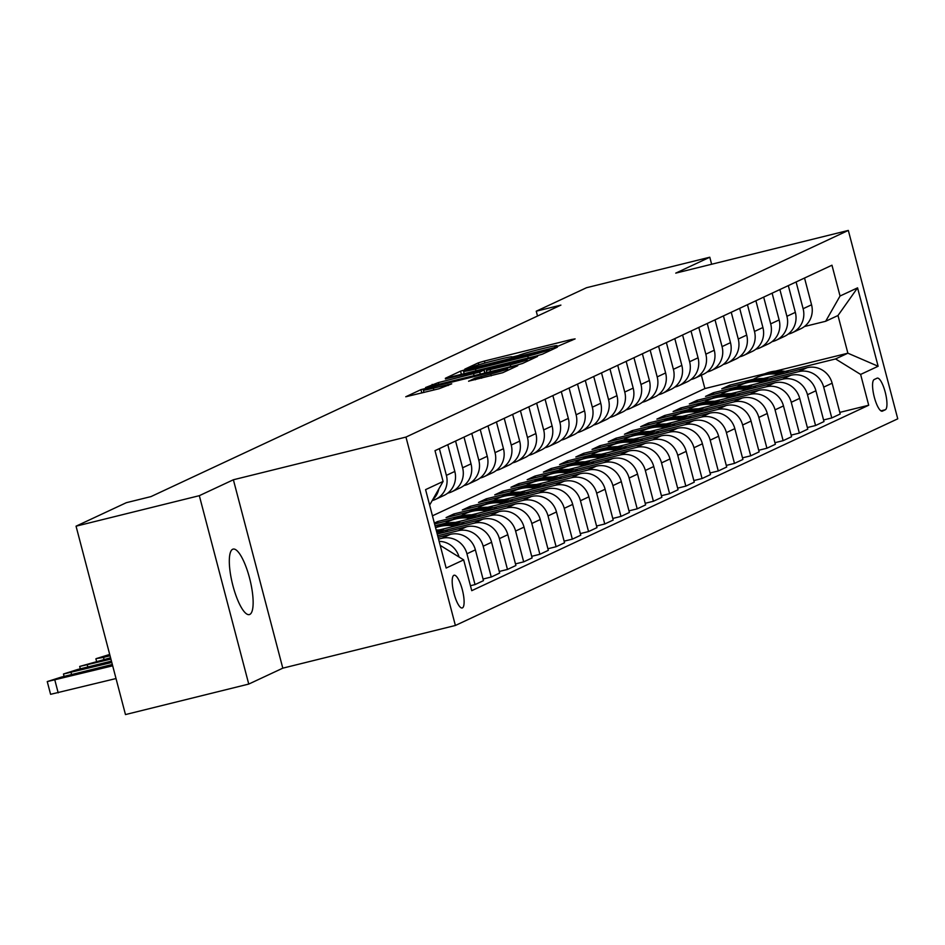 <?xml version="1.0" encoding="UTF-8"?>
<svg xmlns="http://www.w3.org/2000/svg" width="945" height="945" viewBox="0 0 945 945"><rect width="100%" height="100%" fill="white"/><g stroke="black" fill="none" stroke-linecap="round" stroke-linejoin="round"><path stroke-width="1.42" d="M557.314 346.472L575.115 338.889L571.548 339.491L484.431 361.049L478.324 362.845L464.786 369.164L473.315 366.672A16.561 0.839 -14.7 0 1 492.877 360.931L500.141 359.135A16.561 0.839 -14.7 0 1 512.072 356.832A16.561 0.839 -14.7 0 1 511.552 357.21L518.332 355.533A16.561 0.839 -14.7 0 1 537.894 349.792L545.147 347.996A16.561 0.839 -14.7 0 1 557.089 345.705A16.561 0.839 -14.7 0 1 556.57 346.071L554.703 346.969L557.314 346.472L557.089 345.705M249.775 614.427A33.736 9.001 76.1 0 0 249.752 578.824A33.736 9.001 76.1 0 0 233.12 549.104A33.736 9.001 76.1 0 0 232.683 549.258A33.736 9.001 76.1 0 0 232.706 584.872A33.736 9.001 76.1 0 0 249.326 614.593A33.736 9.001 76.1 0 0 249.775 614.427M462.424 607.895A16.868 4.501 76.1 0 0 462.412 590.082A16.868 4.501 76.1 0 0 454.096 575.221A16.868 4.501 76.1 0 0 453.872 575.304A16.868 4.501 76.1 0 0 453.883 593.106A16.868 4.501 76.1 0 0 462.199 607.966A16.868 4.501 76.1 0 0 462.424 607.895M468.602 381.154L502.728 372.708L517.754 365.691L514.186 366.294L420.95 389.635L405.759 396.77L439.023 388.749L451.722 383.835L433.353 388.182A13.844 0.697 -14.7 0 1 423.372 390.096A13.844 0.697 -14.7 0 1 440.169 384.993L497.519 370.806A13.844 0.697 -14.7 0 1 507.5 368.881A13.844 0.697 -14.7 0 1 490.715 373.984L475.04 378.142L468.637 381.284M233.38 479.765L199.324 495.676L76.049 526.176L125.472 714.574L248.748 684.074L282.803 668.162L455.384 625.472L405.96 437.074L233.38 479.765L282.803 668.162M711.632 264.246L709.789 257.217L675.746 273.129L848.326 230.426L405.96 437.074M709.789 257.217L586.526 287.717L536.252 311.2L537.516 316.032M76.049 526.176L126.323 502.693L150.976 496.597L560.905 305.105L536.252 311.2M536.217 356.005L542.335 354.21L557.361 347.193L553.794 347.795L466.665 369.341L460.558 371.137L445.367 378.272L536.217 356.005M537.551 356.442L522.526 363.459L516.419 365.254L425.569 387.521L438.267 382.607L479.717 372.082L484.147 369.967L480.414 370.688L445.414 378.957L537.551 356.442M877.043 378.201L874.184 379.536A16.337 4.359 76.1 0 0 874.208 396.782A16.337 4.359 76.1 0 0 882.252 411.181A16.337 4.359 76.1 0 0 882.476 411.099L885.323 409.764A16.337 4.359 76.1 0 0 885.311 392.518A16.337 4.359 76.1 0 0 877.255 378.118A16.337 4.359 76.1 0 0 877.043 378.201M455.384 625.472L897.75 418.824L848.326 230.426M775.455 371.113L847.878 353.194L837.991 315.512L825.67 321.276L840.046 296.021L831.966 265.214L435.007 450.659L443.087 481.454L429.632 505.091M840.046 296.021L857.564 287.847L878.129 366.258L860.623 374.433L835.557 358.946L785.2 371.409M839.786 412.398L868.703 405.24L860.623 374.433M868.703 405.24L471.744 590.672L463.664 559.877L446.146 568.051L425.581 489.64L443.087 481.454M199.324 495.676L248.748 684.074M432.444 515.828L704.875 388.572L764.966 373.712M704.875 388.572L701.367 375.189M753.389 379.276L729.54 385.182L721.756 388.82L744.625 383.162M835.557 358.946L847.878 353.194L878.129 366.258M470.445 585.723L475.028 584.589L466.948 553.782A21.085 20.294 -115 0 0 441.882 538.296L438.563 539.122M475.028 584.589L483.462 580.655L475.382 549.848A21.085 20.294 -115 0 0 450.316 534.362L438.102 537.374M483.049 579.049L491.246 577.017L483.167 546.21A21.085 20.294 -115 0 0 458.101 530.724L437.677 535.78M491.246 577.017L499.681 573.072L491.601 542.276A21.085 20.294 -115 0 0 466.535 526.778L437.228 534.031M499.255 571.465L507.465 569.445L499.385 538.638A21.085 20.294 -115 0 0 474.319 523.152L444.682 530.476M507.465 569.445L515.899 565.5L507.819 534.693A21.085 20.294 -115 0 0 482.753 519.207L439.106 530.003M515.474 563.893L523.684 561.862L515.604 531.055A21.085 20.294 -115 0 0 490.526 515.568L460.888 522.904M523.684 561.862L532.118 557.928L524.026 527.121A21.085 20.294 -115 0 0 498.96 511.635L455.325 522.431M436.519 527.086L435.468 527.345M531.692 556.321L539.89 554.29L531.811 523.483A21.085 20.294 -115 0 0 506.744 507.997L477.107 515.332M445.296 523.199L435.043 525.739M539.89 554.29L548.324 550.356L540.245 519.549A21.085 20.294 -115 0 0 515.179 504.063L471.543 514.86M477.284 516.998A40.316 38.804 -115 0 0 452.702 519.526L434.594 523.991M461.514 515.627L437.653 521.522L434.346 523.069M547.911 548.75L556.109 546.718L548.029 515.911A21.085 20.294 -115 0 0 522.963 500.425L493.325 507.76M556.109 546.718L564.543 542.773L556.463 511.966A21.085 20.294 -115 0 0 531.397 496.479L487.75 507.276M468.956 511.93L446.087 517.588L453.872 513.95L454.297 515.557M564.118 541.166L572.327 539.146L564.248 508.339A21.085 20.294 -115 0 0 539.182 492.853L509.544 500.177M477.721 508.056L453.872 513.95M572.327 539.146L580.762 535.201L572.682 504.394A21.085 20.294 -115 0 0 547.616 488.908L503.968 499.704M485.175 504.358L462.306 510.016L470.09 506.378L470.504 507.985M580.336 533.594L588.546 531.562L580.466 500.755A21.085 20.294 -115 0 0 555.388 485.269L525.751 492.605M493.94 500.472L470.09 506.378M588.546 531.562L596.98 527.629L588.889 496.822A21.085 20.294 -115 0 0 563.822 481.336L520.187 492.132M501.382 496.786L478.524 502.445L486.309 498.806L486.722 500.413M596.555 526.022L604.753 523.991L596.673 493.184A21.085 20.294 -115 0 0 571.607 477.697L541.969 485.033M510.158 492.9L486.309 498.806M604.753 523.991L613.187 520.057L605.107 489.25A21.085 20.294 -115 0 0 580.041 473.764L536.406 484.561M517.6 489.203L494.731 494.861L502.516 491.223L502.941 492.829M612.773 518.451L620.971 516.419L612.892 485.612A21.085 20.294 -115 0 0 587.825 470.126L558.188 477.461M526.377 485.328L502.516 491.223M620.971 516.419L629.405 512.473L621.326 481.666A21.085 20.294 -115 0 0 596.26 466.18L552.612 476.977M533.819 481.631L510.95 487.289L518.734 483.651L519.159 485.257M628.98 510.867L637.19 508.835L629.11 478.04A21.085 20.294 -115 0 0 604.044 462.554L574.406 469.878M542.584 477.757L518.734 483.651M637.19 508.835L645.624 504.902L637.544 474.095A21.085 20.294 -115 0 0 612.478 458.608L568.831 469.405M550.037 474.059L527.168 479.717L534.953 476.079L535.378 477.686M645.199 503.295L653.408 501.263L645.329 470.456A21.085 20.294 -115 0 0 620.251 454.97L590.613 462.306M558.802 470.173L534.953 476.079M653.408 501.263L661.843 497.33L653.751 466.523A21.085 20.294 -115 0 0 628.685 451.037L585.049 461.833M590.79 463.971A40.316 38.804 -115 0 0 566.209 466.499L543.387 472.134L551.171 468.507L551.585 470.114M661.417 495.723L669.615 493.692L661.535 462.885A21.085 20.294 -115 0 0 636.469 447.398L606.832 454.734M575.021 462.601L551.171 468.507M669.615 493.692L678.049 489.746L669.97 458.951A21.085 20.294 -115 0 0 644.903 443.465L601.268 454.261M582.463 458.904L559.594 464.562L567.378 460.924L567.803 462.53M677.636 488.152L685.834 486.12L677.754 455.313A21.085 20.294 -115 0 0 652.688 439.827L623.05 447.15M591.239 455.029L567.378 460.924M685.834 486.12L694.268 482.174L686.188 451.367A21.085 20.294 -115 0 0 661.122 435.881L617.475 446.678M623.227 448.828A40.316 38.804 -115 0 0 598.634 451.356L575.812 456.99L583.597 453.352L584.022 454.958M693.843 480.568L702.052 478.536L693.973 447.741A21.085 20.294 -115 0 0 668.906 432.243L639.269 439.579M607.446 447.457L583.597 453.352M702.052 478.536L710.486 474.603L702.407 443.796A21.085 20.294 -115 0 0 677.341 428.309L633.693 439.106M614.9 443.76L592.031 449.418L599.815 445.78L600.24 447.387M710.061 472.996L718.271 470.964L710.191 440.157A21.085 20.294 -115 0 0 685.113 424.671L655.476 432.007M623.665 439.874L599.815 445.78M718.271 470.964L726.705 467.031L718.613 436.224A21.085 20.294 -115 0 0 693.547 420.738L649.912 431.534M631.118 436.177L608.249 441.835L616.034 438.208L616.447 439.815M726.28 465.424L734.478 463.393L726.398 432.586A21.085 20.294 -115 0 0 701.332 417.099L671.694 424.435M639.883 432.302L616.034 438.208M734.478 463.393L742.912 459.447L734.832 428.652A21.085 20.294 -115 0 0 709.766 413.154L666.13 423.962M647.325 428.605L624.456 434.263L632.24 430.625L632.666 432.231M742.498 457.841L750.696 455.821L742.616 425.014A21.085 20.294 -115 0 0 717.55 409.528L687.913 416.851M656.102 424.73L632.24 430.625M750.696 455.821L759.13 451.875L751.051 421.068A21.085 20.294 -115 0 0 725.984 405.582L682.337 416.379M663.544 421.033L640.675 426.691L648.459 423.053L648.884 424.659M758.705 450.269L766.915 448.237L758.835 417.442A21.085 20.294 -115 0 0 733.769 401.944L704.131 409.279M672.308 417.158L648.459 423.053M766.915 448.237L775.349 444.304L767.269 413.497A21.085 20.294 -115 0 0 742.203 398.01L698.556 408.807M679.762 413.461L656.893 419.119L664.678 415.481L665.103 417.088M774.924 442.697L783.133 440.665L775.054 409.858A21.085 20.294 -115 0 0 749.987 394.372L720.338 401.708M688.527 409.575L664.678 415.481M783.133 440.665L791.567 436.732L783.476 405.925A21.085 20.294 -115 0 0 758.41 390.439L714.774 401.235M695.981 405.877L673.112 411.536L680.896 407.909L681.31 409.516M791.142 435.125L799.352 433.093L791.26 402.286A21.085 20.294 -115 0 0 766.194 386.8L736.557 394.136M704.746 402.003L680.896 407.909M799.352 433.093L807.774 429.148L799.694 398.353A21.085 20.294 -115 0 0 774.628 382.855L730.993 393.652M736.734 395.801A40.316 38.804 -115 0 0 712.152 398.329L689.318 403.964L697.103 400.326L697.528 401.932M807.361 427.542L815.559 425.522L807.479 394.715A21.085 20.294 -115 0 0 782.413 379.228L752.775 386.552M720.964 394.431L697.103 400.326M815.559 425.522L823.993 421.576L815.913 390.769A21.085 20.294 -115 0 0 790.847 375.283L747.2 386.08M728.406 390.734L705.537 396.392L713.321 392.754L713.747 394.36M823.567 419.97L831.777 417.938L823.697 387.131A21.085 20.294 -115 0 0 798.631 371.645L768.994 378.98M737.171 386.848L713.321 392.754M831.777 417.938L840.211 414.005L832.132 383.197A21.085 20.294 -115 0 0 807.065 367.711L763.418 378.508M804.431 326.521L825.67 321.276M788.213 334.105L788.744 333.975A21.085 20.294 -115 0 0 792.323 332.711A21.085 20.294 -115 0 0 803.12 308.72L796.103 281.976M772.006 341.677L772.526 341.547A21.085 20.294 -115 0 0 776.105 340.283A21.085 20.294 -115 0 0 786.913 316.303L779.885 289.548M755.787 349.248L756.307 349.118A21.085 20.294 -115 0 0 759.898 347.854A21.085 20.294 -115 0 0 770.695 323.875L763.678 297.12M739.569 356.82L740.1 356.69A21.085 20.294 -115 0 0 743.68 355.426A21.085 20.294 -115 0 0 754.476 331.447L747.46 304.692M723.35 364.404L723.882 364.274A21.085 20.294 -115 0 0 727.461 363.01A21.085 20.294 -115 0 0 738.258 339.019L731.241 312.275M707.132 371.976L707.663 371.846A21.085 20.294 -115 0 0 711.242 370.582A21.085 20.294 -115 0 0 722.051 346.602L715.022 319.847M690.925 379.547L691.445 379.417A21.085 20.294 -115 0 0 695.024 378.154A21.085 20.294 -115 0 0 705.832 354.174L698.816 327.419M674.706 387.131L675.238 386.989A21.085 20.294 -115 0 0 678.817 385.725A21.085 20.294 -115 0 0 689.614 361.746L682.597 334.991M658.488 394.703L659.019 394.573A21.085 20.294 -115 0 0 662.599 393.309A21.085 20.294 -115 0 0 673.395 369.318L666.379 342.574M642.269 402.275L642.801 402.145A21.085 20.294 -115 0 0 646.38 400.881A21.085 20.294 -115 0 0 657.188 376.901L650.16 350.146M626.062 409.846L626.582 409.717A21.085 20.294 -115 0 0 630.161 408.453A21.085 20.294 -115 0 0 640.97 384.473L633.953 357.718M609.844 417.43L610.375 417.288A21.085 20.294 -115 0 0 613.955 416.024A21.085 20.294 -115 0 0 624.751 392.045L617.735 365.302M593.625 425.002L594.157 424.872A21.085 20.294 -115 0 0 597.736 423.608A21.085 20.294 -115 0 0 608.533 399.617L601.516 372.873M577.407 432.574L577.938 432.444A21.085 20.294 -115 0 0 581.518 431.18A21.085 20.294 -115 0 0 592.326 407.2L585.298 380.445M561.2 440.146L561.72 440.016A21.085 20.294 -115 0 0 565.299 438.752A21.085 20.294 -115 0 0 576.107 414.772L569.091 388.017M544.981 447.729L545.513 447.599A21.085 20.294 -115 0 0 549.092 446.323A21.085 20.294 -115 0 0 559.889 422.344L552.872 395.601M528.763 455.301L529.294 455.171A21.085 20.294 -115 0 0 532.874 453.907A21.085 20.294 -115 0 0 543.67 429.928L536.654 403.172M512.544 462.873L513.076 462.743A21.085 20.294 -115 0 0 516.655 461.479A21.085 20.294 -115 0 0 527.464 437.5L520.435 410.744M496.338 470.445L496.857 470.315A21.085 20.294 -115 0 0 500.437 469.051A21.085 20.294 -115 0 0 511.245 445.071L504.228 418.316M480.119 478.028L480.651 477.898A21.085 20.294 -115 0 0 484.23 476.623A21.085 20.294 -115 0 0 495.026 452.643L488.01 425.9M463.901 485.6L464.432 485.47A21.085 20.294 -115 0 0 468.011 484.206A21.085 20.294 -115 0 0 478.808 460.227L471.791 433.471M447.682 493.172L448.213 493.042A21.085 20.294 -115 0 0 451.793 491.778A21.085 20.294 -115 0 0 462.601 467.799L455.573 441.043M729.54 385.182L729.965 386.788M792.323 332.711L800.758 328.765A21.085 20.294 -115 0 0 811.554 304.786L804.538 278.031M776.105 340.283L784.539 336.337A21.085 20.294 -115 0 0 795.336 312.358L788.319 285.603M759.898 347.854L768.32 343.921A21.085 20.294 -115 0 0 779.129 319.93L772.112 293.186M743.68 355.426L752.114 351.493A21.085 20.294 -115 0 0 762.91 327.513L755.894 300.758M727.461 363.01L735.895 359.065A21.085 20.294 -115 0 0 746.692 335.085L739.675 308.33M711.242 370.582L719.677 366.636A21.085 20.294 -115 0 0 730.473 342.657L723.457 315.913M695.024 378.154L703.458 374.22A21.085 20.294 -115 0 0 714.266 350.229L707.25 323.485M678.817 385.725L687.251 381.792A21.085 20.294 -115 0 0 698.048 357.812L691.031 331.057M662.599 393.309L671.033 389.364A21.085 20.294 -115 0 0 681.829 365.384L674.813 338.629M646.38 400.881L654.814 396.935A21.085 20.294 -115 0 0 665.611 372.956L658.594 346.213M630.161 408.453L638.596 404.519A21.085 20.294 -115 0 0 649.404 380.528L642.387 353.784M613.955 416.024L622.389 412.091A21.085 20.294 -115 0 0 633.185 388.111L626.169 361.356M597.736 423.608L606.17 419.663A21.085 20.294 -115 0 0 616.967 395.683L609.95 368.928M581.518 431.18L589.952 427.234A21.085 20.294 -115 0 0 600.748 403.255L593.732 376.512M565.299 438.752L573.733 434.818A21.085 20.294 -115 0 0 584.542 410.839L577.525 384.083M549.092 446.323L557.526 442.39A21.085 20.294 -115 0 0 568.323 418.411L561.306 391.655M532.874 453.907L541.308 449.962A21.085 20.294 -115 0 0 552.104 425.982L545.088 399.227M516.655 461.479L525.089 457.534A21.085 20.294 -115 0 0 535.886 433.554L528.869 406.811M500.437 469.051L508.871 465.117A21.085 20.294 -115 0 0 519.679 441.138L512.651 414.382M437.653 521.522L438.078 523.128M484.23 476.623L492.664 472.689A21.085 20.294 -115 0 0 503.461 448.71L496.444 421.954M468.011 484.206L476.445 480.261A21.085 20.294 -115 0 0 487.242 456.281L480.225 429.526M451.793 491.778L460.227 487.844A21.085 20.294 -115 0 0 471.023 463.853L464.007 437.11M432.208 500.566A21.085 20.294 -115 0 0 435.574 499.35L444.008 495.416A21.085 20.294 -115 0 0 454.817 471.437L447.788 444.682M435.574 499.35A21.085 20.294 -115 0 0 446.383 475.37L439.366 448.615M432.68 499.74A21.085 20.294 -115 0 0 438.846 488.908M459.057 557.03A21.085 20.294 -115 0 0 439.141 541.355M440.205 545.371L463.664 559.877M837.991 315.512L857.564 287.847M549.175 349.52L464.089 370.983A16.561 0.839 -14.7 0 0 463.558 371.35A16.561 0.839 -14.7 0 0 475.5 369.046L527.771 356.123A16.561 0.839 -14.7 0 0 547.332 350.382L549.175 349.52L549.529 350.843M510.265 364.794A13.844 0.697 -14.7 0 0 527.062 359.691A13.844 0.697 -14.7 0 0 517.08 361.616L496.869 366.613L486.332 370.511L510.265 364.794L510.749 366.648M788.945 372.188A40.316 38.804 -115 0 0 763.265 374.456L760.796 375.602A40.316 38.804 -115 0 0 760.016 375.98M779.401 374.551A40.316 38.804 -115 0 0 756.78 377.48A40.316 38.804 -115 0 0 752.078 380.103M785.389 373.074A40.316 38.804 -115 0 0 760.796 375.602M756.78 377.48L759.237 376.334A40.316 38.804 65 0 1 783.098 373.641M772.726 379.772A40.316 38.804 -115 0 0 747.046 382.028L744.577 383.174A40.316 38.804 -115 0 0 743.809 383.552M763.194 382.123A40.316 38.804 -115 0 0 740.561 385.052A40.316 38.804 -115 0 0 735.86 387.674M769.171 380.646A40.316 38.804 -115 0 0 744.577 383.174M740.561 385.052L743.018 383.906A40.316 38.804 65 0 1 766.879 381.213M756.52 387.344A40.316 38.804 -115 0 0 730.828 389.6L728.359 390.757A40.316 38.804 -115 0 0 727.591 391.124M746.975 389.706A40.316 38.804 -115 0 0 724.342 392.636A40.316 38.804 -115 0 0 719.641 395.258M752.952 388.218A40.316 38.804 -115 0 0 728.359 390.757M724.342 392.636L726.811 391.478A40.316 38.804 65 0 1 750.661 388.785M740.301 394.915A40.316 38.804 -115 0 0 714.609 397.172L712.152 398.329A40.316 38.804 -115 0 0 711.372 398.695M730.757 397.278A40.316 38.804 -115 0 0 708.124 400.207A40.316 38.804 -115 0 0 703.423 402.83M708.124 400.207L710.593 399.05A40.316 38.804 65 0 1 734.454 396.368M724.083 402.487A40.316 38.804 -115 0 0 698.402 404.755L695.933 405.901A40.316 38.804 -115 0 0 695.154 406.279M714.538 404.85A40.316 38.804 -115 0 0 691.917 407.779A40.316 38.804 -115 0 0 687.216 410.402M720.515 403.373A40.316 38.804 -115 0 0 695.933 405.901M691.917 407.779L694.374 406.633A40.316 38.804 65 0 1 718.235 403.94M707.864 410.071A40.316 38.804 -115 0 0 682.184 412.327L679.715 413.473A40.316 38.804 -115 0 0 678.947 413.851M698.331 412.422A40.316 38.804 -115 0 0 675.699 415.351A40.316 38.804 -115 0 0 670.997 417.985M704.308 410.945A40.316 38.804 -115 0 0 679.715 413.473M675.699 415.351L678.156 414.205A40.316 38.804 65 0 1 702.017 411.512M691.645 417.643A40.316 38.804 -115 0 0 665.965 419.899L663.496 421.057A40.316 38.804 -115 0 0 662.728 421.423M682.113 420.005A40.316 38.804 -115 0 0 659.48 422.935A40.316 38.804 -115 0 0 654.779 425.557M688.09 418.529A40.316 38.804 -115 0 0 663.496 421.057M659.48 422.935L661.949 421.777A40.316 38.804 65 0 1 685.798 419.084M675.439 425.215A40.316 38.804 -115 0 0 649.747 427.471L647.29 428.628A40.316 38.804 -115 0 0 646.51 428.995M665.894 427.577A40.316 38.804 -115 0 0 643.261 430.507A40.316 38.804 -115 0 0 638.56 433.129M671.871 426.101A40.316 38.804 -115 0 0 647.29 428.628M643.261 430.507L645.73 429.349A40.316 38.804 65 0 1 669.592 426.667M659.22 432.786A40.316 38.804 -115 0 0 633.54 435.054L631.071 436.2A40.316 38.804 -115 0 0 630.291 436.578M649.676 435.149A40.316 38.804 -115 0 0 627.043 438.078A40.316 38.804 -115 0 0 622.353 440.701M655.653 433.672A40.316 38.804 -115 0 0 631.071 436.2M627.043 438.078L629.512 436.933A40.316 38.804 65 0 1 653.373 434.239M643.002 440.37A40.316 38.804 -115 0 0 617.321 442.626L614.852 443.772A40.316 38.804 -115 0 0 614.085 444.15M633.469 442.732A40.316 38.804 -115 0 0 610.836 445.65A40.316 38.804 -115 0 0 606.135 448.284M639.446 441.244A40.316 38.804 -115 0 0 614.852 443.772M610.836 445.65L613.293 444.504A40.316 38.804 65 0 1 637.154 441.811M626.783 447.942A40.316 38.804 -115 0 0 601.103 450.198L598.634 451.356A40.316 38.804 -115 0 0 597.866 451.722M617.25 450.304A40.316 38.804 -115 0 0 594.618 453.234A40.316 38.804 -115 0 0 589.916 455.856M594.618 453.234L597.086 452.076A40.316 38.804 65 0 1 620.936 449.383M610.576 455.514A40.316 38.804 -115 0 0 584.884 457.77L582.427 458.927A40.316 38.804 -115 0 0 581.647 459.294M601.032 457.876A40.316 38.804 -115 0 0 578.399 460.806A40.316 38.804 -115 0 0 573.698 463.428M607.009 456.4A40.316 38.804 -115 0 0 582.427 458.927M578.399 460.806L580.868 459.66A40.316 38.804 65 0 1 604.729 456.967M594.358 463.085A40.316 38.804 -115 0 0 568.677 465.353L566.209 466.499A40.316 38.804 -115 0 0 565.429 466.877M584.813 465.448A40.316 38.804 -115 0 0 562.18 468.377A40.316 38.804 -115 0 0 557.491 471M562.18 468.377L564.649 467.232A40.316 38.804 65 0 1 588.511 464.538M578.139 470.669A40.316 38.804 -115 0 0 552.459 472.925L549.99 474.071A40.316 38.804 -115 0 0 549.222 474.449M568.606 473.032A40.316 38.804 -115 0 0 545.974 475.961A40.316 38.804 -115 0 0 541.272 478.583M574.584 471.543A40.316 38.804 -115 0 0 549.99 474.071M545.974 475.961L548.431 474.803A40.316 38.804 65 0 1 572.292 472.11M561.921 478.241A40.316 38.804 -115 0 0 536.24 480.497L533.771 481.655A40.316 38.804 -115 0 0 533.004 482.021M552.388 480.603A40.316 38.804 -115 0 0 529.755 483.533A40.316 38.804 -115 0 0 525.054 486.155M558.365 479.127A40.316 38.804 -115 0 0 533.771 481.655M529.755 483.533L532.224 482.375A40.316 38.804 65 0 1 556.073 479.682M545.714 485.813A40.316 38.804 -115 0 0 520.022 488.081L517.565 489.226A40.316 38.804 -115 0 0 516.785 489.604M536.169 488.175A40.316 38.804 -115 0 0 513.537 491.105A40.316 38.804 -115 0 0 508.835 493.727M542.146 486.699A40.316 38.804 -115 0 0 517.565 489.226M513.537 491.105L516.005 489.959A40.316 38.804 65 0 1 539.867 487.266M529.495 493.396A40.316 38.804 -115 0 0 503.815 495.652L501.346 496.798A40.316 38.804 -115 0 0 500.566 497.176M519.951 495.747A40.316 38.804 -115 0 0 497.318 498.676A40.316 38.804 -115 0 0 492.628 501.299M525.928 494.27A40.316 38.804 -115 0 0 501.346 496.798M497.318 498.676L499.787 497.531A40.316 38.804 65 0 1 523.648 494.837M513.277 500.968A40.316 38.804 -115 0 0 487.596 503.224L485.128 504.382A40.316 38.804 -115 0 0 484.36 504.748M503.744 503.331A40.316 38.804 -115 0 0 481.111 506.26A40.316 38.804 -115 0 0 476.41 508.882M509.721 501.842A40.316 38.804 -115 0 0 485.128 504.382M481.111 506.26L483.568 505.102A40.316 38.804 65 0 1 507.43 502.409M497.058 508.54A40.316 38.804 -115 0 0 471.378 510.796L468.909 511.954A40.316 38.804 -115 0 0 468.141 512.32M487.526 510.902A40.316 38.804 -115 0 0 464.893 513.832A40.316 38.804 -115 0 0 460.191 516.454M493.503 509.426A40.316 38.804 -115 0 0 468.909 511.954M464.893 513.832L467.362 512.674A40.316 38.804 65 0 1 491.211 509.993M480.851 516.112A40.316 38.804 -115 0 0 455.159 518.38L452.702 519.526A40.316 38.804 -115 0 0 451.923 519.904M471.307 518.474A40.316 38.804 -115 0 0 448.674 521.404A40.316 38.804 -115 0 0 443.973 524.026M448.674 521.404L451.143 520.258A40.316 38.804 65 0 1 475.004 517.565M464.633 523.695A40.316 38.804 -115 0 0 438.952 525.952L436.484 527.097A40.316 38.804 -115 0 0 435.704 527.475M455.088 526.046A40.316 38.804 -115 0 0 435.562 527.7M461.065 524.569A40.316 38.804 -115 0 0 436.484 527.097M435.527 527.558A40.316 38.804 65 0 1 458.786 525.136M448.414 531.267A40.316 38.804 -115 0 0 436.188 530.086M438.882 533.63A40.316 38.804 -115 0 0 437.039 533.346M110.045 655.771L103.501 657.389L104.021 659.397M444.859 532.141A40.316 38.804 -115 0 0 436.472 531.149M436.673 531.94A40.316 38.804 65 0 1 442.567 532.708M109.703 654.436L96.236 658.618L103.501 657.389M110.931 659.114L79.687 666.438L110.577 657.779M110.636 658.027L100.123 661.205L110.86 658.878M111.805 662.469L63.469 674.009L77.549 669.509L111.451 661.122M111.522 661.37L83.904 668.776L111.746 662.221M112.679 665.812L47.25 681.581L61.342 677.092L112.337 664.477M116.022 678.545L50.593 694.315L47.25 681.581M73.769 675.179L107.671 666.213L77.927 673.242L67.686 676.348L73.769 675.179M441.882 538.296L450.316 534.362M458.101 530.724L466.535 526.778M474.319 523.152L482.753 519.207M490.526 515.568L498.96 511.635M506.744 507.997L515.179 504.063M522.963 500.425L531.397 496.479M539.182 492.853L547.616 488.908M555.388 485.269L563.822 481.336M571.607 477.697L580.041 473.764M587.825 470.126L596.26 466.18M604.044 462.554L612.478 458.608M620.251 454.97L628.685 451.037M636.469 447.398L644.903 443.465M652.688 439.827L661.122 435.881M668.906 432.243L677.341 428.309M685.113 424.671L693.547 420.738M701.332 417.099L709.766 413.154M717.55 409.528L725.984 405.582M733.769 401.944L742.203 398.01M749.987 394.372L758.41 390.439M766.194 386.8L774.628 382.855M782.413 379.228L790.847 375.283M798.631 371.645L807.065 367.711M803.12 308.72L811.554 304.786M823.697 387.131L832.132 383.197M807.479 394.715L815.913 390.769M786.913 316.303L795.336 312.358M791.26 402.286L799.694 398.353M770.695 323.875L779.129 319.93M775.054 409.858L783.476 405.925M754.476 331.447L762.91 327.513M758.835 417.442L767.269 413.497M738.258 339.019L746.692 335.085M742.616 425.014L751.051 421.068M722.051 346.602L730.473 342.657M726.398 432.586L734.832 428.652M705.832 354.174L714.266 350.229M710.191 440.157L718.613 436.224M689.614 361.746L698.048 357.812M693.973 447.741L702.407 443.796M673.395 369.318L681.829 365.384M677.754 455.313L686.188 451.367M657.188 376.901L665.611 372.956M661.535 462.885L669.97 458.951M640.97 384.473L649.404 380.528M645.329 470.456L653.751 466.523M624.751 392.045L633.185 388.111M629.11 478.04L637.544 474.095M608.533 399.617L616.967 395.683M612.892 485.612L621.326 481.666M592.326 407.2L600.748 403.255M596.673 493.184L605.107 489.25M576.107 414.772L584.542 410.839M580.466 500.755L588.889 496.822M559.889 422.344L568.323 418.411M564.248 508.339L572.682 504.394M543.67 429.928L552.104 425.982M548.029 515.911L556.463 511.966M527.464 437.5L535.886 433.554M531.811 523.483L540.245 519.549M511.245 445.071L519.679 441.138M515.604 531.055L524.026 527.121M495.026 452.643L503.461 448.71M499.385 538.638L507.819 534.693M478.808 460.227L487.242 456.281M483.167 546.21L491.601 542.276M462.601 467.799L471.023 463.853M466.948 553.782L475.382 549.848M446.383 475.37L454.817 471.437M880.941 410.851L885.323 409.764M478.82 364.77L478.324 362.845M484.939 363.01L484.431 361.049M571.796 340.448L571.548 339.491M461.432 374.503L460.558 371.137M554.042 348.74L553.794 347.795M475.985 370.901L475.5 369.046M528.255 357.966L527.771 356.123M547.687 351.705L547.332 350.382M432.574 385.997L432.16 384.402M438.763 384.461L438.267 382.607M474.095 375.72L473.61 373.866M480.273 374.196L479.717 372.082M484.773 373.086L483.982 370.086M534.232 357.99L533.984 357.045M490.549 371.657L490.065 369.802M475.453 379.736L475.04 378.142M481.631 378.201L481.147 376.358M491.199 375.838L490.715 373.984M433.838 390.025L433.353 388.182M448.249 385.501L448.001 384.556M421.836 393.002L420.95 389.635M427.258 388.56L427.069 387.852M514.434 367.239L514.186 366.294M87.283 664.973L87.814 666.981M110.577 658.948L110.352 658.098M71.064 672.545L71.596 674.553M94.358 666.52L94.134 665.67M54.857 680.116L58.188 692.85M78.151 674.104L77.927 673.242M101.8 668.186L101.587 667.383M512.284 357.612L512.072 356.832M549.647 350.796L549.293 349.437M464.208 373.818L463.558 371.35M484.95 373.039L484.147 369.967M527.44 361.167L527.062 359.691M486.864 372.566L486.332 370.511M507.878 370.31L507.5 368.881M423.998 392.47L423.372 390.096M95.894 658.854L96.532 661.252M79.687 666.438L80.313 668.836M63.469 674.009L64.095 676.407"/></g></svg>
